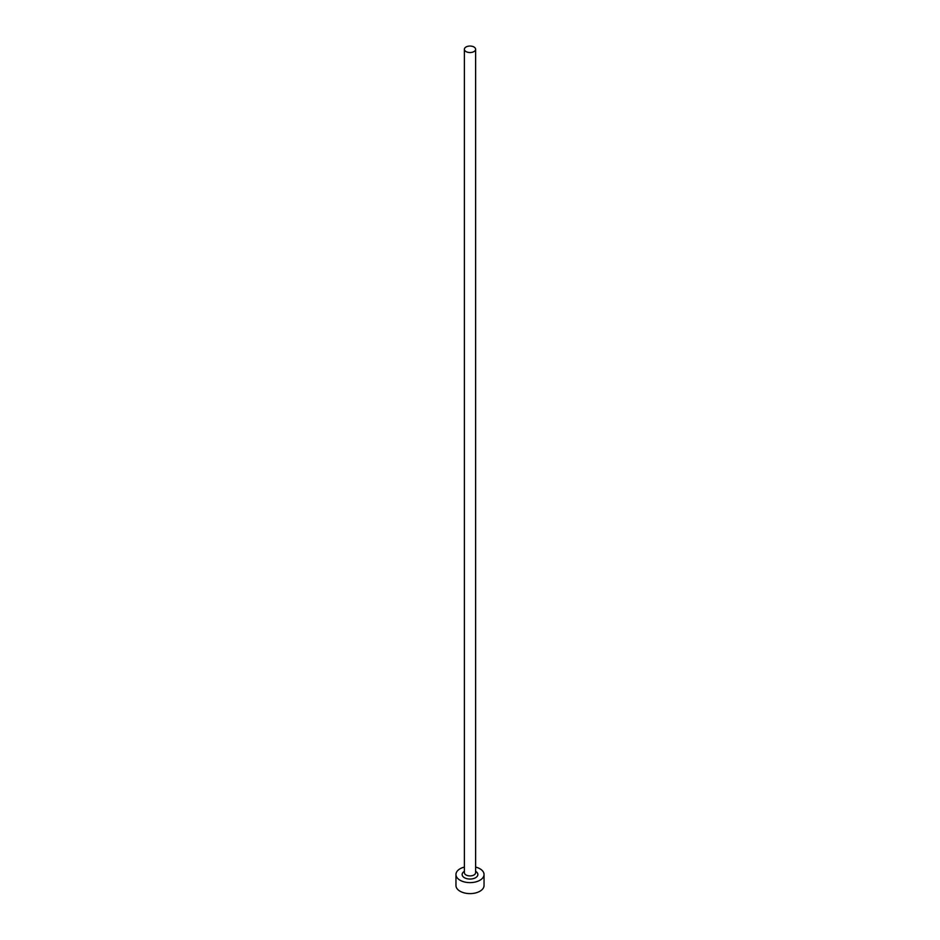 <?xml version="1.0" encoding="UTF-8"?>
<svg xmlns="http://www.w3.org/2000/svg" width="940" height="940" viewBox="0 0 940 940"><rect width="100%" height="100%" fill="white"/><g stroke="black" fill="none" stroke-linecap="round" stroke-linejoin="round"><path stroke-width="1.41" d="M466.029 51.583A5.617 3.243 0 0 0 472.15 52.288A5.617 3.243 0 0 0 475.616 49.291A5.617 3.243 0 0 0 473.971 47A5.617 3.243 0 0 0 467.85 46.295A5.617 3.243 0 0 0 464.384 49.291A5.617 3.243 0 0 0 466.029 51.583M464.384 867.08A14.041 8.107 0 0 0 455.959 874.505A14.041 8.107 0 0 0 460.071 880.24A14.041 8.107 0 0 0 475.37 882.002A14.041 8.107 0 0 0 484.041 874.505A14.041 8.107 0 0 0 479.929 868.783A14.041 8.107 0 0 0 475.616 867.08M455.959 874.505L455.959 885.515A14.041 8.107 0 0 0 460.071 891.238A14.041 8.107 0 0 0 475.37 893A14.041 8.107 0 0 0 484.041 885.515L484.041 874.505M475.616 871.333A7.861 4.535 180 0 1 475.534 877.737A7.861 4.535 180 0 1 464.442 877.713A7.861 4.535 180 0 1 464.384 871.333M464.384 49.291L464.384 872.673A5.617 3.243 0 0 0 466.029 874.964A5.617 3.243 0 0 0 472.15 875.669A5.617 3.243 0 0 0 475.616 872.673L475.616 49.291"/></g></svg>
